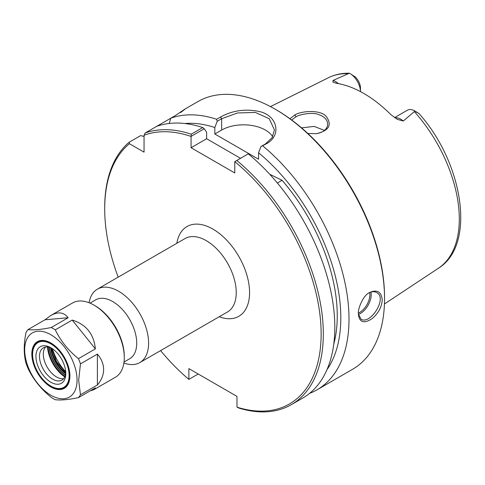 <?xml version="1.0" encoding="UTF-8"?>
<svg xmlns="http://www.w3.org/2000/svg" width="485" height="485" viewBox="0 0 485 485"><rect width="100%" height="100%" fill="white"/><g stroke="black" fill="none" stroke-linecap="round" stroke-linejoin="round"><path stroke-width="0.73" d="M123.887 363.004A42.407 24.486 -120 0 0 139.813 362.598A42.407 24.486 -120 0 0 148.598 343.186A42.407 24.486 -120 0 0 130.089 300.506A42.407 24.486 -120 0 0 97.406 289.145A42.407 24.486 -120 0 0 89.094 302.737M198.219 374.014L188.871 379.373A153.042 88.361 60 0 1 160.596 350.6M118.188 277.147A153.042 88.361 60 0 1 104.699 208.944A153.042 88.361 60 0 1 129.44 143.705L129.125 142.263A154.588 89.252 -120 0 0 104.699 207.683L104.699 208.944M188.871 379.373L188.871 368.618L236.971 396.384L236.995 407.164A153.042 88.361 60 0 0 321.131 332.607A153.042 88.361 60 0 0 234.782 161.663L234.782 172.969L191.06 147.725L191.078 136.376L204.252 128.774L206.634 132.266L206.634 138.734L191.06 147.725M204.252 128.774L202.73 127.561L191.248 134.193A154.588 89.252 -120 0 0 145.148 133.005L144.051 135.273A153.042 88.361 60 0 1 191.06 136.418M144.051 135.273L144.051 152.144L129.44 143.705M124.021 362.022L129.677 358.754A34.011 19.636 -120 0 0 136.721 343.186A34.011 19.636 -120 0 0 121.874 308.957A34.011 19.636 -120 0 0 95.666 299.845L90.01 303.113M269.727 174.267L282.088 180.287L277.371 183.009M272.685 136.74A30.919 17.848 0 0 0 221.663 130.053L214.831 133.999L258.56 159.244L258.56 152.775A147.24 85.008 60 0 1 326.938 369.752M184.779 123.517A147.24 85.008 60 0 1 214.831 127.531L217.213 121.286L221.663 118.722L237.517 112.956L255.34 112.435L269.242 118.722L274.443 129.925L272.097 137.74L265.392 143.966L260.942 146.531L258.56 152.775M236.995 407.164L238.953 408.085A154.588 89.252 -120 0 0 291.309 404.672A154.588 89.252 -120 0 0 318.827 295.48A154.588 89.252 -120 0 0 236.783 160.48L234.782 161.663M240.542 158.31L206.634 138.734M282.088 180.287A142.226 82.11 60 0 1 333.759 344.126M214.831 133.999L214.831 127.531M236.783 160.48L248.265 153.854A154.588 89.252 -120 0 1 330.315 288.854A154.588 89.252 -120 0 1 302.792 398.039L291.309 404.672M191.248 134.193L191.078 136.376M368.855 292.976C371.771 291.455 374.365 291.315 376.639 292.552C387.818 297.875 370.54 324.829 361.179 319.33L358.415 314.262M415.991 111.993C421.92 114.83 417.876 113.229 414.99 111.029L403.284 121.05L397.324 119.334L390.928 114.702A111.314 64.269 -120 0 0 336.614 83.341L332.971 82.189L333.001 80.474L349.364 73.223C341.786 73.083 334.814 74.581 328.436 77.727A110.059 63.547 60 0 1 348.515 73.671M307.848 133.478L316.378 133.678C328.945 130.707 332.267 125.015 326.344 116.6C321.052 109.568 301.67 110.683 294.813 114.945L289.981 118.746M291.709 120.007L296.05 116.727C299.942 114.248 313.019 111.889 319.094 114.702C324.617 116.776 327.478 119.934 327.672 124.178C327.278 129.307 323.41 132.484 316.075 133.708M324.489 130.429L314.189 126.409L301.537 127.858M358.409 313.649L358.451 314.947C359.731 322.677 364.368 323.834 372.353 318.427C378.427 313.243 381.725 307.06 382.259 299.882C381.277 291.582 376.99 289.163 369.394 292.631C363.016 295.359 357.506 309.672 358.409 313.649M202.73 127.561A154.588 89.252 -120 0 0 156.631 126.379L170.829 118.182A154.588 89.252 60 0 1 216.643 119.268L217.213 121.286M181.111 112.029L184.512 109.38M180.499 112.599C187.398 107.525 185.719 108.495 175.455 115.509L170.829 118.182L169.168 123.469M260.942 146.531L266.58 143.675C281.221 135.77 278.141 116.739 260.681 111.823C246.21 108.495 232.812 110.234 220.475 117.061L216.643 119.268M262.749 145.888A154.588 89.252 60 0 1 349.006 319.075A154.588 89.252 60 0 1 316.99 389.843A154.588 89.252 60 0 1 309.563 393.377M184.276 109.458L197.935 101.571A154.588 89.252 60 0 1 275.231 109.228A154.588 89.252 60 0 1 384.538 298.56A154.588 89.252 60 0 1 352.522 369.327L316.99 389.843M384.538 298.56L384.538 297.299A153.042 88.361 -120 0 0 276.323 109.859L275.231 109.228M129.125 142.263L140.608 135.63L144.051 136.394M349.8 73.393L355.275 76.939A10.452 6.032 60 0 1 360.47 88.088L360.47 91.617A15.09 8.712 -120 0 0 349.8 73.393A15.09 8.712 -120 0 0 349.721 73.35M394.541 117.637L407.364 110.234A15.09 8.712 60 0 1 414.905 110.98L419.04 113.581C463.32 163.178 476.343 244.967 438.428 268.235L384.435 303.992M156.631 126.379L145.148 133.005M51.034 386.163A26.293 15.18 -120 0 0 51.198 386.26A26.293 15.18 -120 0 0 64.347 387.563A26.293 15.18 -120 0 0 69.798 375.529A26.293 15.18 -120 0 0 68.015 365.326M59.146 349.964A26.293 15.18 -120 0 0 38.054 342.016A26.293 15.18 -120 0 0 32.604 354.056A26.293 15.18 -120 0 0 32.61 354.25M63.668 378.627A18.612 10.743 60 0 1 61.171 378.652A18.612 10.743 60 0 1 47.172 367.121A18.612 10.743 60 0 1 44.183 349.224A18.612 10.743 60 0 1 45.457 347.078M65.778 372.535A18.612 10.743 60 0 1 61.953 380.076A18.612 10.743 60 0 1 43.341 369.334A18.612 10.743 60 0 1 43.341 347.842A18.612 10.743 60 0 1 51.786 348.297M65.802 373.608A21.128 12.198 60 0 1 50.87 382.235A21.128 12.198 60 0 1 35.932 356.36A21.128 12.198 60 0 1 50.87 347.733A21.128 12.198 60 0 1 65.802 373.608M69.131 375.529A25.826 14.908 60 0 1 50.864 386.072A25.826 14.908 60 0 1 32.604 354.438A25.826 14.908 60 0 1 50.87 343.895A25.826 14.908 60 0 1 69.131 375.529M77.054 380.101A37.03 21.376 60 0 1 37.775 383.611A37.03 21.376 60 0 1 37.775 331.243A37.03 21.376 60 0 1 77.054 380.101M69.907 375.978A26.924 15.544 60 0 1 50.87 386.969A26.924 15.544 60 0 1 31.828 353.989A26.924 15.544 60 0 1 50.87 342.998A26.924 15.544 60 0 1 69.907 375.978M69.907 375.784A26.451 15.271 60 0 1 64.426 387.703A26.451 15.271 60 0 1 43.068 379.549M34.356 364.459A26.451 15.271 60 0 1 32.495 353.989A26.451 15.271 60 0 1 37.975 341.883A26.451 15.271 60 0 1 51.034 343.095M65.724 371.746A34.671 20.018 60 0 1 52.435 348.739M80.468 363.871L97.4 354.092L97.4 384.981L80.468 394.76L78.667 380.349L80.468 363.871A42.88 24.753 60 0 0 78.443 358.657C68.306 350.449 60.589 340.84 55.278 329.842L72.216 320.064L95.381 348.879L78.443 358.657M97.4 354.092C101.51 358.967 103.584 364.114 103.62 369.534C103.584 374.96 101.51 380.107 97.4 384.981M51.234 327.508C41.098 329.588 33.374 330.279 28.069 329.576L45.002 319.797L68.173 317.73L51.234 327.508A42.88 24.753 60 0 1 55.278 329.842M80.468 394.76A42.88 24.753 60 0 1 78.443 397.633C68.306 399.719 60.589 400.41 55.278 399.707A42.88 24.753 60 0 1 51.234 397.373C41.098 389.158 33.374 379.549 28.069 368.551A42.88 24.753 60 0 1 26.044 363.338C23.632 354.438 23.632 344.138 26.044 332.449A42.88 24.753 60 0 1 28.069 329.576M72.216 320.064C86.112 324.362 93.835 333.971 95.381 348.879M78.443 397.633L95.381 387.854L93.708 389.764L90.113 390.898M45.002 319.797L50.828 315.492C58.103 311.455 63.887 312.195 68.173 317.73M50.828 315.492L72.52 302.973A42.88 24.753 60 0 1 93.957 305.095A42.88 24.753 60 0 1 124.281 357.609A42.88 24.753 60 0 1 115.4 377.239L93.708 389.764M124.281 357.609L124.281 356.329A41.31 23.85 -120 0 0 95.072 305.738L93.957 305.095M97.406 289.145L185.052 238.547A42.407 24.486 60 0 1 217.735 249.908A42.407 24.486 60 0 1 236.243 292.582A42.407 24.486 60 0 1 227.459 311.994L139.813 362.598M219.226 316.753A51.828 29.924 -120 0 0 249.569 292.582A51.828 29.924 -120 0 0 216.086 231.09A51.828 29.924 -120 0 0 176.819 243.3M220.475 117.061L221.663 118.722L221.663 130.053M358.445 314.462A15.459 8.924 120 0 0 371.207 294.65A15.459 8.924 120 0 0 370.952 292.085M369.716 292.546A14.532 8.39 -60 0 1 369.891 294.65A14.532 8.39 -60 0 1 358.415 313.061M414.445 111.732A110.059 63.547 60 0 1 459.307 219.038A110.059 63.547 60 0 1 438.428 268.235M294.807 114.951L296.044 116.727M265.392 143.966L266.58 143.675M338.384 83.638A15.09 8.712 -120 0 0 333.001 80.474M394.826 117.831A15.09 8.712 60 0 1 403.284 121.05M64.851 376.687A26.699 15.417 60 0 1 47.724 347.024M47.506 346.999A26.596 15.356 -120 0 0 64.76 376.887M48.076 347.066A26.699 15.417 -120 0 0 64.984 376.36M65.348 375.263A25.917 14.962 60 0 1 49.209 347.302M49.476 347.381A25.523 14.738 -120 0 0 65.42 374.99M65.651 373.789A24.735 14.283 60 0 1 50.634 347.781M51.386 348.103A24.735 14.283 -120 0 0 65.748 372.977M328.436 77.727L270.478 106.603M39.491 341.185L38.054 342.016M65.79 386.733L64.347 387.563M51.683 348.248L56.557 361.701L65.772 372.65M50.864 386.072L51.198 386.26M32.604 354.438L32.604 354.056"/></g></svg>
